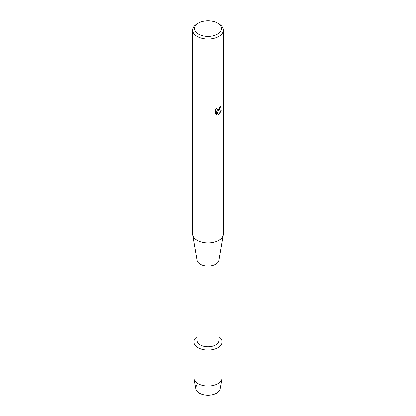 <?xml version="1.0" encoding="UTF-8"?>
<svg xmlns="http://www.w3.org/2000/svg" width="416" height="416" viewBox="0 0 416 416"><rect width="100%" height="100%" fill="white"/><g stroke="black" fill="none" stroke-linecap="round" stroke-linejoin="round"><path stroke-width="0.62" d="M222.154 341.921A14.154 8.169 180 0 1 218.01 347.698A14.154 8.169 180 0 0 219.008 336.783A14.154 8.169 180 0 1 222.154 341.921L222.154 377.874A14.154 8.169 180 0 1 222.076 378.742L220.199 388.898A12.267 7.082 180 0 1 216.674 393.156A12.267 7.082 180 0 1 201.053 393.983A12.267 7.082 180 0 1 196.794 385.268M219.008 260.057L219.008 340.439A11.008 6.354 180 0 1 215.784 344.932A11.008 6.354 180 0 1 203.788 346.31A11.008 6.354 180 0 1 196.992 340.439L196.992 260.057M218.01 347.698A14.154 8.169 180 0 1 198.536 347.994A14.154 8.169 180 0 1 196.992 336.783A14.154 8.169 180 0 0 193.846 341.921A14.154 8.169 180 0 0 202.582 349.471A14.154 8.169 180 0 0 218.01 347.698M217.563 23.088L218.899 23.858A15.413 8.897 180 0 1 223.413 30.15L223.413 234.057A15.413 8.897 180 0 1 223.335 234.941L218.956 260.369A11.008 6.354 180 0 1 215.784 264.233A11.008 6.354 180 0 1 204.298 265.725A11.008 6.354 180 0 1 197.044 260.369L192.665 234.941A15.413 8.897 180 0 1 192.587 234.057L192.587 30.15A15.413 8.897 180 0 1 197.101 23.858L198.437 23.088A13.525 7.81 180 0 1 217.563 23.088A13.525 7.81 180 0 1 217.563 34.128A13.525 7.81 180 0 1 198.437 34.128A13.525 7.81 180 0 1 198.437 23.088L197.101 23.858M223.335 234.941A15.413 8.897 180 0 1 218.899 240.349A15.413 8.897 180 0 1 202.816 242.44A15.413 8.897 180 0 1 192.665 234.941M218.899 110.583L217.578 111.088L221.416 110.864L218.899 114.436L218.249 114.712L216.824 111.134L216.824 114.754L215.587 114.026L215.587 109.559L217.017 107.734L216.819 108.623L217.35 109.678L218.899 109.382L220.054 106.86A15.413 8.897 0 0 0 220.917 106.168L218.899 110.583M223.413 30.15A15.413 8.897 180 0 1 218.899 36.442A15.413 8.897 180 0 1 202.103 38.371A15.413 8.897 180 0 1 192.587 30.15M220.87 106.21L217.578 111.088M217.329 109.663L216.778 108.597L216.923 107.827M216.148 114.478L216.783 114.728L216.824 111.134M218.234 114.676L221.354 110.88M222.076 378.742A14.154 8.169 180 0 1 218.01 383.651A14.154 8.169 180 0 1 203.284 385.58A14.154 8.169 180 0 1 193.924 378.742A14.154 8.169 180 0 1 193.846 377.874L193.846 341.921M216.674 393.156A12.267 7.082 180 0 1 203.913 394.826A12.267 7.082 180 0 1 195.801 388.898L193.924 378.742"/></g></svg>
